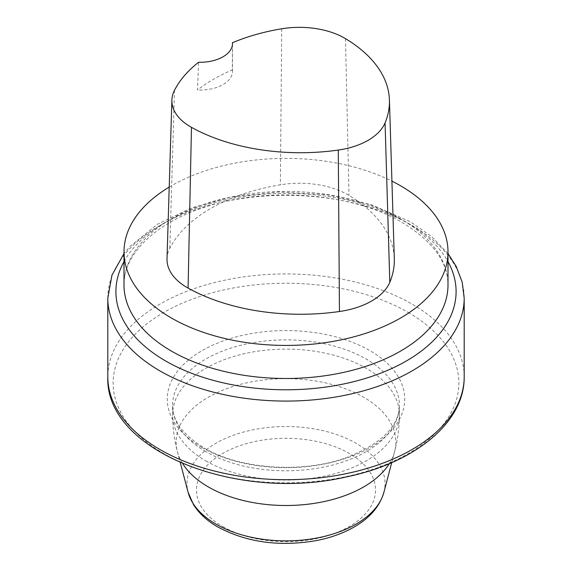 <?xml version="1.0" encoding="UTF-8"?>
<svg xmlns="http://www.w3.org/2000/svg" width="572" height="572" viewBox="0 0 572 572"><rect width="100%" height="100%" fill="white"/><g stroke="black" fill="none" stroke-linecap="round" stroke-linejoin="round"><path stroke-width="0.43" stroke-dasharray="2.86 2.15" d="M169.212 187.087A161.998 93.529 180 0 1 391.927 181.138M167.01 258.766A68.847 39.747 180 0 1 169.805 248.234A161.998 93.529 180 0 1 280.366 184.799A68.847 39.747 180 0 1 348.999 195.417A161.998 93.529 180 0 1 394.308 258.644M232.454 44.466L232.389 69.92A157.965 91.198 0 0 0 197.54 90.004L198.555 62.262M232.389 69.92A32.397 18.704 180 0 1 232.489 71.357A32.397 18.704 180 0 1 197.54 90.004M400.55 218.84A161.998 93.529 0 0 0 224.01 198.563A161.998 93.529 0 0 0 124.002 284.97C123.173 255.891 153.174 224.231 202.724 207.872C264.829 185.972 352.288 192.585 402.223 222.544C432.618 241.019 447.876 261.826 447.998 284.97A161.998 93.529 0 0 0 400.55 218.84M345.481 38.646L348.999 195.417M174.489 90.304L169.805 248.234M281.717 28.786L280.366 184.799M383.898 492.292A99.02 57.171 0 0 0 286 426.533A99.02 57.171 0 0 0 188.102 492.292M182.697 463.656A109.86 63.428 180 0 1 177.391 451.615A109.86 63.428 180 0 1 236.429 385.478A109.86 63.428 180 0 1 363.678 397.233A109.86 63.428 180 0 1 394.608 451.615A109.86 63.428 180 0 1 389.303 463.656M205.813 451.63A113.399 65.473 180 0 1 172.601 405.341A113.399 65.473 180 0 1 286 339.868A113.399 65.473 180 0 1 399.399 405.341A113.399 65.473 180 0 1 329.393 465.822A113.399 65.473 180 0 1 205.813 451.63M205.813 460.875A113.399 65.473 0 0 0 329.393 475.067A113.399 65.473 0 0 0 399.399 414.578A113.399 65.473 0 0 0 366.187 368.289A113.399 65.473 0 0 0 242.607 354.097A113.399 65.473 0 0 0 172.601 414.578A113.399 65.473 0 0 0 205.813 460.875M408.236 312.462A172.866 99.8 180 0 1 408.236 453.603A172.866 99.8 180 0 1 163.764 453.603A172.866 99.8 180 0 1 163.764 312.462A172.866 99.8 180 0 1 408.236 312.462M202.045 447.59A118.726 68.547 0 0 0 400.679 416.866A118.726 68.547 0 0 0 255.269 332.911A118.726 68.547 0 0 0 202.045 447.59M107.808 298.198A178.192 102.881 180 0 1 217.81 203.146A178.192 102.881 180 0 1 412.004 225.454A178.192 102.881 180 0 1 464.192 298.198M464.192 376.819A178.192 102.881 0 0 0 412.004 304.075A178.192 102.881 0 0 0 217.81 281.767A178.192 102.881 0 0 0 107.808 376.819M124.002 261.64A170.099 98.205 180 0 1 406.277 222.143A170.099 98.205 180 0 1 447.998 261.64M222.701 526.533A89.518 51.68 0 0 0 372.465 503.367A89.518 51.68 0 0 0 262.834 440.068A89.518 51.68 0 0 0 222.701 526.533M232.489 43.579L232.489 71.357M391.713 462.626L394.608 451.615C397.797 439.482 399.392 427.134 399.399 414.578L399.399 405.341C398.999 426.655 381.009 444.208 345.424 457.979C301.687 473.688 239.31 469.076 204.14 447.926C183.019 434.949 172.508 420.756 172.601 405.341L172.601 414.578C172.608 427.134 174.203 439.482 177.391 451.615L180.287 462.626M447.998 253.56L431.56 236.515L410.324 221.743L371.5 204.776L326.455 194.63L278.442 191.992L230.981 197.018L191.355 207.943L157.386 224.303L130.066 246.382L124.002 253.56"/><path stroke-width="0.86" d="M391.927 181.138A161.998 93.529 180 0 1 400.55 185.771A161.998 93.529 180 0 1 447.998 251.902A161.998 93.529 180 0 1 286 345.431A161.998 93.529 180 0 1 124.002 251.902A161.998 93.529 180 0 1 169.212 187.087M232.454 42.728A157.114 90.705 180 0 1 281.717 28.786A63.964 36.93 180 0 1 345.481 38.646A157.114 90.705 180 0 1 389.425 99.971L394.308 258.644A161.998 93.529 180 0 1 389.811 282.268A68.847 39.747 180 0 1 339.453 311.511A161.998 93.529 180 0 1 188.081 288.095A68.847 39.747 180 0 1 167.01 258.766L171.893 100.086A63.964 36.93 180 0 1 174.489 90.304A157.114 90.705 180 0 1 198.555 62.262A32.397 18.704 180 0 0 232.489 43.579A32.397 18.704 180 0 0 232.454 42.728L232.454 44.466M389.425 99.971A157.114 90.705 180 0 1 385.063 122.88A63.964 36.93 180 0 1 338.281 150.057A157.114 90.705 180 0 1 191.47 127.341A63.964 36.93 180 0 1 171.893 100.086M124.002 251.902L124.002 284.97A161.998 93.529 0 0 0 286 378.5A161.998 93.529 0 0 0 447.998 284.97L447.998 251.902M385.063 122.88L389.811 282.268M338.281 150.057L339.453 311.511M191.47 127.341L188.081 288.095M180.287 462.626L188.102 492.292A99.02 57.171 0 0 0 215.98 524.131A99.02 57.171 0 0 0 316.895 538.016A99.02 57.171 0 0 0 383.898 492.292L391.713 462.626M389.303 463.656A109.86 63.428 180 0 1 208.322 486.929A109.86 63.428 180 0 1 182.697 463.656M107.808 298.198L107.808 376.819A178.192 102.881 0 0 0 286 479.701A178.192 102.881 0 0 0 464.192 376.819L464.192 298.198A178.192 102.881 180 0 1 286 401.079A178.192 102.881 180 0 1 107.808 298.198L111.955 275.168L124.002 253.56M447.998 261.64A170.099 98.205 180 0 1 286 389.789A170.099 98.205 180 0 1 124.002 261.64M107.808 376.819C104.662 450.779 237.308 502.266 346.046 476.984C414.285 463.134 464.736 422.758 464.192 376.819M464.192 298.198L462.162 282.032L456.177 266.373L447.998 253.56M383.898 492.292C379.851 506.17 370.22 517.581 355.005 526.519C343.786 533.09 330.816 537.794 316.087 540.64C279.322 546.911 246.575 542.37 217.846 527.012C207.236 520.92 199.135 513.492 193.55 504.74L188.102 492.292"/></g></svg>
